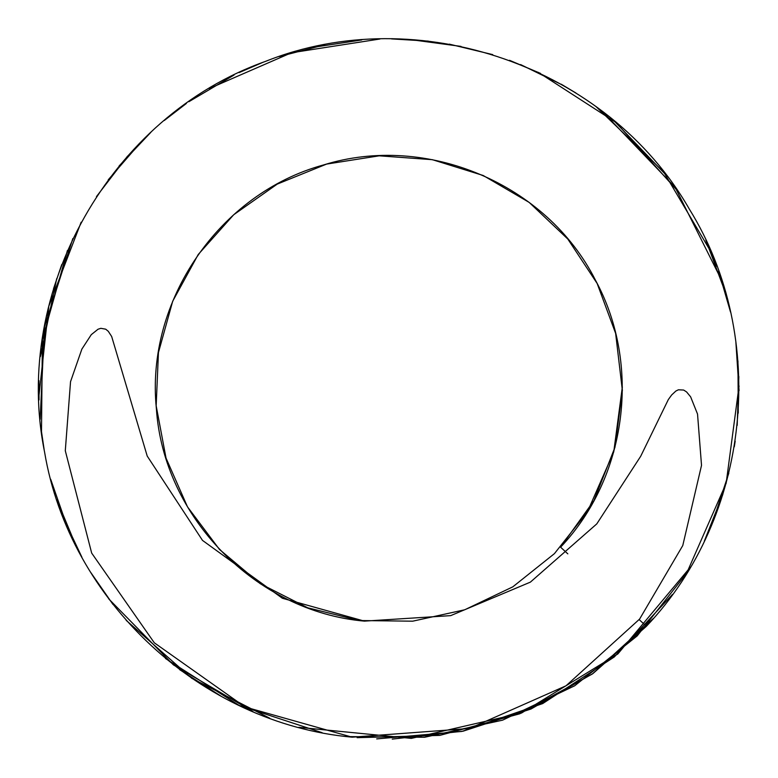 <?xml version="1.0" encoding="UTF-8"?>
<svg xmlns="http://www.w3.org/2000/svg" width="778" height="778" viewBox="0 0 778 778"><rect width="100%" height="100%" fill="white"/><g stroke="black" fill="none" stroke-linecap="round" stroke-linejoin="round"><path stroke-width="1.17" d="M567.814 553.848L560.588 547.187L567.814 553.848M737.184 425.401L738.847 376.513M725.981 294.142L705.85 240.159M666.163 175.147L613.871 120.707M563.554 85.541L520.599 64.574M428.357 41.127L391.538 38.9M262.303 62.61L239.079 72.607M150.903 132.279L119.112 165.957M72.831 238.545L44.453 326.741L40.164 419.293M56.882 499.875L76.341 546.633M126.172 620.338L191.777 678.299L269.703 718.191M376.688 738.905L461.84 731.437L542.655 703.594L614.289 656.963L672.513 594.392M712.356 523.166L728.821 473.131M739.071 390.663L735.823 341.338M711.452 252.704L663.741 172.055L596.366 106.926M492.727 54.616L449.314 44.142M361.76 39.95L311.394 47.604M234.071 75.028L188.898 101.694M127.592 156.077L96.462 196.591M56.697 278.67L40.368 356.655M41.302 430.36L44.161 449.752M90.841 572.589L113.014 604.477M179.582 669.615L221.536 696.485M298.83 727.323L411.329 738.39L521.484 713.056L617.839 653.948L690.339 567.211M734.286 446.815L735.181 441.165M730.532 312.095L718.619 271.084M677.959 191.359L616.108 122.593L538.415 72.403M461.014 46.398L409.918 39.522M324.475 44.9L279.137 56.57M186.399 103.445L164.246 120.522M81.145 222.197L48.771 306.338L38.929 395.953M50.687 479.248L67.803 528.408M108.755 598.904L173.397 664.869L253.025 711.656M357.112 737.67L439.813 735.395L519.685 713.815L592.243 674.049L653.452 618.403M704.333 541.089L722.801 494.516M738.254 413.099L737.952 360.982M722.003 281.014L675.187 187.41L602.824 111.808M540.535 73.404L509.532 60.305M379.956 39.007L291.449 52.768L209.321 88.507M142.082 140.76L108.22 179.825M67.433 250.477L42.391 339.471L41.487 431.916M64.068 519.441L81.933 557.272M165.49 658.528L239.157 705.432L322.121 732.672M392.248 739.1L463.163 731.164L531.004 709.011L592.933 673.563L646.401 626.29C750.712 516.631 769.102 337.681 689.318 209.078C607.482 66.354 418.331 0.428 265.512 61.374C110.466 116.437 11.864 290.797 44.57 452.037C69.495 601.316 201.395 723.628 352.142 737.174L245.119 707.008L154.297 642.793L91.678 553.09L65.294 450.744L70.535 381.687L81.865 349.118L91.279 334.657L98.047 329.22L100.848 328.316L105.711 329.191L108.288 331.302L111.672 336.495L147.227 456.083L202.504 540.409L282.375 598.263L364.415 621.126L450.695 615.631L530.372 582.139L596.784 523.886L640.702 456.258L668.312 399.6L671.667 394.961L675.878 391.033L678.406 389.788L683.658 390.05L686.595 391.947L690.631 396.848L697.535 414.071L701.523 465.38L682.773 545.543L639.613 619.064L566.024 685.788L469.572 728.451L352.142 737.184M639.166 619.619L646.411 626.29M622.351 386.967L613.754 451.872L587.429 511.827L554.432 553.635L512.799 586.845L464.729 609.777L412.7 621.184L359.446 620.543L307.728 607.812L260.241 583.704L219.464 549.443L187.488 506.848L166.035 458.096L156.164 405.766L158.449 352.551L172.697 301.232L198.234 254.494L233.692 214.757L277.24 184.104L326.604 164.09L379.217 155.824L432.335 159.675L483.187 175.488L529.157 202.397L567.804 239.041L597.154 283.484L615.641 333.431L622.361 390.371L614.99 447.233L593.974 500.575L560.588 547.187C626.951 477.196 641.578 364.901 595.471 280.197C546.895 183.822 426.519 132.814 323.492 164.965C219.367 193.352 145.398 301.154 156.368 408.518C163.458 517.175 255.943 611.683 364.415 621.126M716.859 266.29L711.306 252.364M575.963 93.02L561.22 84.209M61.744 264.52L53.536 288.687M38.958 380.646L39.036 399.989M347.076 736.601L424.564 737.272L502.607 720.156L574.709 685.768L637.163 635.937L686.653 573.23L726.146 483.303L739.051 385.937"/></g></svg>
